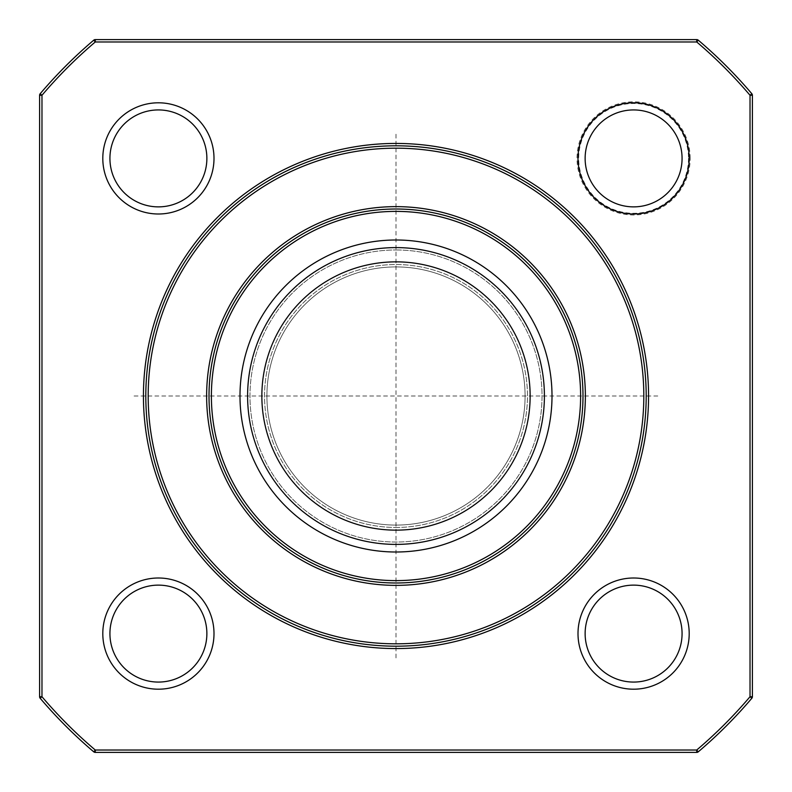 <?xml version="1.0" encoding="UTF-8"?>
<svg xmlns="http://www.w3.org/2000/svg" width="792" height="792" viewBox="0 0 792 792"><rect width="100%" height="100%" fill="white"/><g stroke="black" fill="none" stroke-linecap="round" stroke-linejoin="round"><path stroke-width="0.59" stroke-dasharray="3.96 2.97" d="M247.599 396A148.401 148.401 0 0 0 396 544.401A148.401 148.401 0 0 0 544.401 396A148.401 148.401 0 0 0 396 247.599A148.401 148.401 0 0 0 247.599 396M396 247.599A148.401 148.401 0 0 0 247.599 396A148.401 148.401 0 0 0 396 544.401A148.401 148.401 0 0 0 544.401 396A148.401 148.401 0 0 0 396 247.599A148.401 148.401 0 0 1 544.401 396A148.401 148.401 0 0 1 396 544.401A148.401 148.401 0 0 1 247.599 396A148.401 148.401 0 0 1 396 247.599M396 525.086A129.086 129.086 0 0 1 266.914 396A129.086 129.086 0 0 1 396 266.914A129.086 129.086 0 0 1 525.086 396A129.086 129.086 0 0 1 396 525.086A129.086 129.086 0 0 0 525.086 396A129.086 129.086 0 0 0 396 266.914A129.086 129.086 0 0 0 266.914 396A129.086 129.086 0 0 0 396 525.086M145.807 396A250.193 250.193 0 0 1 396 145.807A250.193 250.193 0 0 1 646.193 396A250.193 250.193 0 0 1 396 646.193A250.193 250.193 0 0 1 145.807 396M209.009 396A186.991 186.991 0 0 0 396 582.991A186.991 186.991 0 0 0 582.991 396A186.991 186.991 0 0 0 396 209.009A186.991 186.991 0 0 0 209.009 396M213.998 158.4A55.598 55.598 0 0 0 158.4 102.802A55.598 55.598 0 0 0 102.802 158.4A55.598 55.598 0 0 0 158.4 213.998A55.598 55.598 0 0 0 213.998 158.4M206.87 158.4A48.47 48.47 0 0 1 158.4 206.87A48.47 48.47 0 0 1 109.93 158.4A48.47 48.47 0 0 1 158.4 109.93A48.47 48.47 0 0 1 206.87 158.4M682.07 158.4A48.47 48.47 0 0 1 633.6 206.87A48.47 48.47 0 0 1 585.13 158.4A48.47 48.47 0 0 1 633.6 109.93A48.47 48.47 0 0 1 682.07 158.4M689.198 633.6A55.598 55.598 0 0 0 633.6 578.002A55.598 55.598 0 0 0 578.002 633.6A55.598 55.598 0 0 0 633.6 689.198A55.598 55.598 0 0 0 689.198 633.6M682.07 633.6A48.47 48.47 0 0 1 633.6 682.07A48.47 48.47 0 0 1 585.13 633.6A48.47 48.47 0 0 1 633.6 585.13A48.47 48.47 0 0 1 682.07 633.6M213.998 633.6A55.598 55.598 0 0 0 158.4 578.002A55.598 55.598 0 0 0 102.802 633.6A55.598 55.598 0 0 0 158.4 689.198A55.598 55.598 0 0 0 213.998 633.6M206.87 633.6A48.47 48.47 0 0 1 158.4 682.07A48.47 48.47 0 0 1 109.93 633.6A48.47 48.47 0 0 1 158.4 585.13A48.47 48.47 0 0 1 206.87 633.6M696.722 39.6L95.278 39.6A2.376 2.376 0 0 0 93.743 40.164A466.884 466.884 0 0 0 40.164 93.743A2.376 2.376 0 0 0 39.6 95.278L41.976 95.278L40.164 93.743A466.884 466.884 0 0 1 93.743 40.164L95.278 41.976L696.722 41.976A464.508 464.508 0 0 1 750.024 95.278L751.836 93.743A466.884 466.884 0 0 0 698.257 40.164L696.722 41.976L696.722 39.6M95.278 39.6L95.278 41.976A464.508 464.508 0 0 0 41.976 95.278L41.976 696.722L39.6 696.722A2.376 2.376 0 0 0 40.164 698.257A466.884 466.884 0 0 0 93.743 751.836L95.278 750.024A464.508 464.508 0 0 1 41.976 696.722L40.164 698.257A466.884 466.884 0 0 0 93.743 751.836A2.376 2.376 0 0 0 95.278 752.4L95.278 750.024L696.722 750.024L698.257 751.836A466.884 466.884 0 0 0 751.836 698.257L750.024 696.722A464.508 464.508 0 0 1 696.722 750.024L696.722 752.4M698.257 751.836A466.884 466.884 0 0 0 751.836 698.257A2.376 2.376 0 0 0 752.4 696.722L750.024 696.722L750.024 95.278L752.4 95.278M134.076 396L657.924 396M396 657.924L396 134.076M690.178 158.4A56.578 56.578 0 0 0 633.6 101.822A56.578 56.578 0 0 0 577.022 158.4A56.578 56.578 0 0 0 633.6 214.978A56.578 56.578 0 0 0 690.178 158.4M688.505 158.4A54.905 54.905 0 0 1 633.6 213.305A54.905 54.905 0 0 1 578.695 158.4A54.905 54.905 0 0 1 633.6 103.495A54.905 54.905 0 0 1 688.505 158.4M396 249.975A146.025 146.025 0 0 1 542.025 396A146.025 146.025 0 0 1 396 542.025A146.025 146.025 0 0 1 249.975 396A146.025 146.025 0 0 1 396 249.975A146.025 146.025 0 0 0 249.975 396A146.025 146.025 0 0 0 396 542.025A146.025 146.025 0 0 0 542.025 396A146.025 146.025 0 0 0 396 249.975M396 527.462A131.462 131.462 0 0 0 527.462 396A131.462 131.462 0 0 0 396 264.538A131.462 131.462 0 0 0 264.538 396A131.462 131.462 0 0 0 396 527.462A131.462 131.462 0 0 1 264.538 396A131.462 131.462 0 0 1 396 264.538A131.462 131.462 0 0 1 527.462 396A131.462 131.462 0 0 1 396 527.462M751.836 93.743A466.884 466.884 0 0 0 698.257 40.164"/><path stroke-width="1.19" d="M646.193 396A250.193 250.193 0 0 0 396 145.807A250.193 250.193 0 0 0 145.807 396A250.193 250.193 0 0 0 396 646.193A250.193 250.193 0 0 0 646.193 396M582.991 396A186.991 186.991 0 0 1 396 582.991A186.991 186.991 0 0 1 209.009 396A186.991 186.991 0 0 1 396 209.009A186.991 186.991 0 0 1 582.991 396M102.802 158.4A55.598 55.598 0 0 1 158.4 102.802A55.598 55.598 0 0 1 213.998 158.4A55.598 55.598 0 0 1 158.4 213.998A55.598 55.598 0 0 1 102.802 158.4M109.93 158.4A48.47 48.47 0 0 0 158.4 206.87A48.47 48.47 0 0 0 206.87 158.4A48.47 48.47 0 0 0 158.4 109.93A48.47 48.47 0 0 0 109.93 158.4M578.002 158.4A55.598 55.598 0 0 1 633.6 102.802A55.598 55.598 0 0 1 689.198 158.4A55.598 55.598 0 0 1 633.6 213.998A55.598 55.598 0 0 1 578.002 158.4M585.13 158.4A48.47 48.47 0 0 0 633.6 206.87A48.47 48.47 0 0 0 682.07 158.4A48.47 48.47 0 0 0 633.6 109.93A48.47 48.47 0 0 0 585.13 158.4M578.002 633.6A55.598 55.598 0 0 1 633.6 578.002A55.598 55.598 0 0 1 689.198 633.6A55.598 55.598 0 0 1 633.6 689.198A55.598 55.598 0 0 1 578.002 633.6M585.13 633.6A48.47 48.47 0 0 0 633.6 682.07A48.47 48.47 0 0 0 682.07 633.6A48.47 48.47 0 0 0 633.6 585.13A48.47 48.47 0 0 0 585.13 633.6M102.802 633.6A55.598 55.598 0 0 1 158.4 578.002A55.598 55.598 0 0 1 213.998 633.6A55.598 55.598 0 0 1 158.4 689.198A55.598 55.598 0 0 1 102.802 633.6M109.93 633.6A48.47 48.47 0 0 0 158.4 682.07A48.47 48.47 0 0 0 206.87 633.6A48.47 48.47 0 0 0 158.4 585.13A48.47 48.47 0 0 0 109.93 633.6M396 247.599A148.401 148.401 0 0 1 544.401 396A148.401 148.401 0 0 1 396 544.401A148.401 148.401 0 0 1 247.599 396A148.401 148.401 0 0 1 396 247.599M396 261.855A134.145 134.145 0 0 0 261.855 396A134.145 134.145 0 0 0 396 530.145A134.145 134.145 0 0 0 530.145 396A134.145 134.145 0 0 0 396 261.855M40.164 698.257A2.376 2.376 0 0 1 39.6 696.722L39.6 95.278L39.6 696.722A2.376 2.376 0 0 0 40.164 698.257L41.976 696.722A464.508 464.508 0 0 0 95.278 750.024L93.743 751.836A466.884 466.884 0 0 1 40.164 698.257A466.884 466.884 0 0 0 93.743 751.836A2.376 2.376 0 0 0 95.278 752.4L696.722 752.4L95.278 752.4A2.376 2.376 0 0 1 93.743 751.836M39.6 95.278L41.976 95.278L40.164 93.743A2.376 2.376 0 0 0 39.6 95.278A2.376 2.376 0 0 1 40.164 93.743A466.884 466.884 0 0 1 93.743 40.164A2.376 2.376 0 0 1 95.278 39.6L696.722 39.6L696.722 41.976L95.278 41.976A464.508 464.508 0 0 0 41.976 95.278L41.976 696.722L39.6 696.722M95.278 752.4L95.278 750.024L696.722 750.024A464.508 464.508 0 0 0 750.024 696.722L750.024 95.278L752.4 95.278L752.4 696.722L752.4 95.278A2.376 2.376 0 0 0 751.836 93.743A2.376 2.376 0 0 1 752.4 95.278A2.376 2.376 0 0 0 751.836 93.743L750.024 95.278A464.508 464.508 0 0 0 696.722 41.976L698.257 40.164A2.376 2.376 0 0 0 696.722 39.6A2.376 2.376 0 0 1 698.257 40.164A466.884 466.884 0 0 1 751.836 93.743A466.884 466.884 0 0 0 698.257 40.164A2.376 2.376 0 0 0 696.722 39.6M696.722 752.4A2.376 2.376 0 0 0 698.257 751.836A2.376 2.376 0 0 1 696.722 752.4A2.376 2.376 0 0 0 698.257 751.836L696.722 750.024L696.722 752.4M751.836 698.257A466.884 466.884 0 0 1 698.257 751.836A466.884 466.884 0 0 0 751.836 698.257A2.376 2.376 0 0 0 752.4 696.722A2.376 2.376 0 0 1 751.836 698.257L750.024 696.722L752.4 696.722M93.743 40.164L95.278 41.976L95.278 39.6A2.376 2.376 0 0 0 93.743 40.164A466.884 466.884 0 0 0 40.164 93.743M239.996 396A156.004 156.004 0 0 1 396 239.996A156.004 156.004 0 0 1 552.004 396A156.004 156.004 0 0 1 396 552.004A156.004 156.004 0 0 1 239.996 396M148.183 396A247.817 247.817 0 0 0 396 643.817A247.817 247.817 0 0 0 643.817 396A247.817 247.817 0 0 0 396 148.183A247.817 247.817 0 0 0 148.183 396M648.569 396A252.569 252.569 0 0 1 396 648.569A252.569 252.569 0 0 1 143.431 396A252.569 252.569 0 0 1 396 143.431A252.569 252.569 0 0 1 648.569 396M206.633 396A189.367 189.367 0 0 1 396 206.633A189.367 189.367 0 0 1 585.367 396A189.367 189.367 0 0 1 396 585.367A189.367 189.367 0 0 1 206.633 396M580.615 396A184.615 184.615 0 0 0 396 211.385A184.615 184.615 0 0 0 211.385 396A184.615 184.615 0 0 0 396 580.615A184.615 184.615 0 0 0 580.615 396"/></g></svg>
